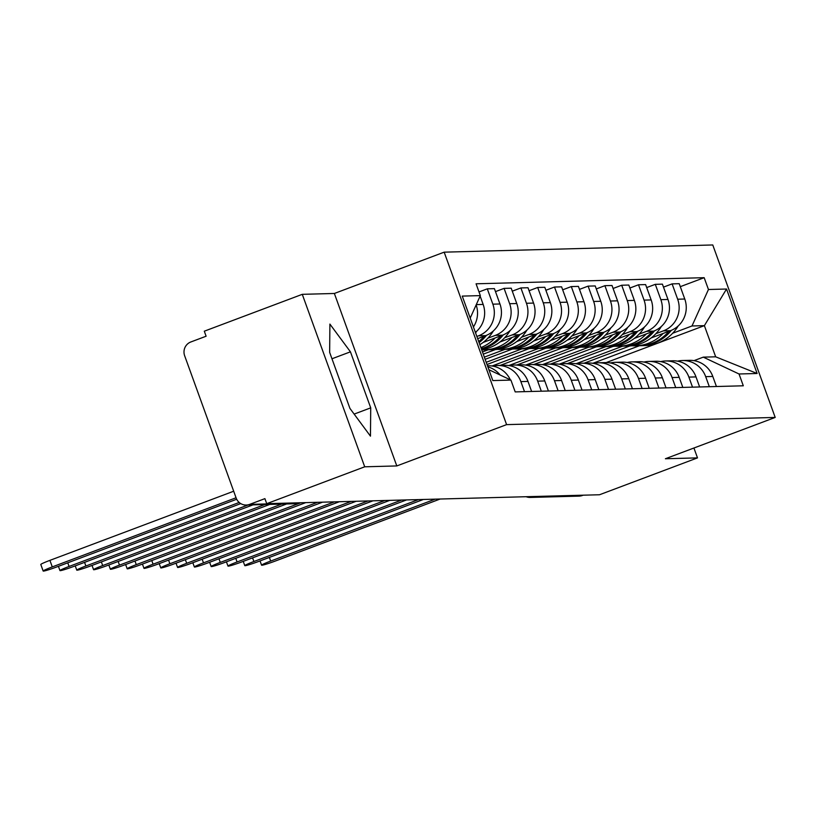 <?xml version="1.0" encoding="UTF-8"?>
<svg xmlns="http://www.w3.org/2000/svg" width="816" height="816" viewBox="0 0 816 816"><rect width="100%" height="100%" fill="white"/><g stroke="black" fill="none" stroke-linecap="round" stroke-linejoin="round"><path stroke-width="1.22" d="M302.277 294.331L364.711 466.803L266.73 503.666L599.515 494.751L697.496 457.888L665.397 458.745L775.2 417.435L712.766 244.963L444.169 252.164L334.366 293.474L302.277 294.331L204.296 331.194L206.111 336.223L190.852 341.965A10.72 10.496 -91.5 0 0 184.64 355.725L236.15 498.025A10.72 10.496 -91.5 0 0 249.645 504.38L298.432 503.074A10.72 2.04 69.4 0 0 298.564 503.044A10.72 2.04 69.4 0 0 298.676 502.982M364.711 466.803L396.8 465.936L506.603 424.626L775.2 417.435M266.73 503.666L264.904 498.637L249.645 504.38M697.496 457.888L693.926 448.015M583.165 495.19L582.43 495.465A10.72 10.496 88.5 0 1 579.074 496.118L530.288 497.434A10.72 10.496 -91.5 0 0 533.644 496.771L582.43 495.465M651.097 337.977L670.487 330.674A24.653 24.143 -91.5 0 0 684.767 299.023L679.218 283.693L672.109 283.876L677.657 299.217A24.653 24.143 88.5 0 1 663.377 330.868L655.87 333.693M584.144 363.161L629.881 345.953M705.687 376.655L712.796 376.462A24.653 24.143 -91.5 0 0 689.489 360.346L682.38 360.529A24.653 24.143 88.5 0 1 705.687 376.655L709.328 386.702M712.796 376.462L716.438 386.519M663.49 287.12L672.109 283.876M677.545 361.162A24.653 24.143 88.5 0 1 682.38 360.529M652.096 331.724A40.729 39.892 88.5 0 1 622.659 346.178L576.004 363.742M634.297 338.426L653.687 331.133A24.653 24.143 -91.5 0 0 667.967 299.472L662.408 284.141L655.299 284.335L660.858 299.666A24.653 24.143 88.5 0 1 646.578 331.316L639.071 334.142M567.344 363.61L613.081 346.412M699.638 386.968L695.997 376.91A24.653 24.143 -91.5 0 0 672.69 360.794L665.581 360.978A24.653 24.143 88.5 0 1 688.888 377.104L692.529 387.151M646.69 287.569L655.299 284.335M660.746 361.61A24.653 24.143 88.5 0 1 665.581 360.978M635.297 332.173A40.729 39.892 88.5 0 1 605.86 346.637L559.205 364.191M617.498 338.875L636.888 331.582A24.653 24.143 -91.5 0 0 651.158 299.931L645.609 284.59L638.5 284.784L644.059 300.115A24.653 24.143 88.5 0 1 629.779 331.765L622.271 334.591M550.545 364.069L596.282 346.861M682.829 387.416L679.198 377.359A24.653 24.143 -91.5 0 0 655.88 361.243L648.781 361.437A24.653 24.143 88.5 0 1 672.088 377.553L675.73 387.61M629.891 288.017L638.5 284.784M643.946 362.059A24.653 24.143 88.5 0 1 648.781 361.437M589.081 347.086L542.405 364.64M600.698 339.323L620.089 332.03A24.653 24.143 -91.5 0 0 634.358 300.38L628.81 285.039L621.7 285.233L627.249 300.563A24.653 24.143 88.5 0 1 612.979 332.214L605.472 335.039M533.746 364.517L579.472 347.31M666.029 387.865L662.388 377.808A24.653 24.143 -91.5 0 0 639.081 361.692L631.972 361.886A24.653 24.143 88.5 0 1 655.289 378.002L658.92 388.059M613.091 288.476L621.7 285.233M627.147 362.518A24.653 24.143 88.5 0 1 631.972 361.886M601.688 333.081A40.729 39.892 88.5 0 1 572.261 347.534L525.606 365.089M583.899 339.772L603.289 332.479A24.653 24.143 -91.5 0 0 617.559 300.829L612.01 285.488L604.901 285.682L610.45 301.022A24.653 24.143 88.5 0 1 596.18 332.673L588.673 335.488M516.946 364.966L562.673 347.759M649.23 388.314L645.589 378.257A24.653 24.143 -91.5 0 0 622.282 362.141L615.172 362.335A24.653 24.143 88.5 0 1 638.479 378.451L642.121 388.508M596.292 288.925L604.901 285.682M610.337 362.967A24.653 24.143 88.5 0 1 615.172 362.335M555.482 347.983L508.807 365.548M567.1 340.221L586.48 332.928A24.653 24.143 -91.5 0 0 600.76 301.277L595.211 285.937L588.101 286.13L593.65 301.471A24.653 24.143 88.5 0 1 579.38 333.122L571.873 335.947M500.147 365.415L545.873 348.208M632.431 388.763L628.789 378.716A24.653 24.143 -91.5 0 0 605.482 362.59L598.373 362.783A24.653 24.143 88.5 0 1 621.68 378.899L625.321 388.957M579.482 289.374L588.101 286.13M593.538 363.416A24.653 24.143 88.5 0 1 598.373 362.783M568.089 333.979A40.729 39.892 88.5 0 1 538.652 348.432L491.997 365.996M550.29 340.67L569.68 333.377A24.653 24.143 -91.5 0 0 583.96 301.726L578.411 286.396L571.302 286.579L576.851 301.92A24.653 24.143 88.5 0 1 562.571 333.571L555.064 336.396M487.009 364.487L529.074 348.656M615.631 389.212L611.99 379.165A24.653 24.143 -91.5 0 0 588.683 363.038L581.573 363.232A24.653 24.143 88.5 0 1 604.88 379.348L608.522 389.405M562.683 289.823L571.302 286.579M576.739 363.865A24.653 24.143 88.5 0 1 581.573 363.232M521.873 348.881L486.214 362.304M533.491 341.119L552.881 333.826A24.653 24.143 -91.5 0 0 567.161 302.175L561.602 286.844L554.503 287.028L560.051 302.369A24.653 24.143 88.5 0 1 545.771 334.019L538.264 336.845M485.132 359.315L512.275 349.105M598.832 389.66L595.19 379.613A24.653 24.143 -91.5 0 0 571.883 363.487L564.774 363.681A24.653 24.143 88.5 0 1 588.081 379.807L591.722 389.854M545.884 290.272L554.503 287.028M559.939 364.313A24.653 24.143 88.5 0 1 564.774 363.681M534.49 334.876A40.729 39.892 88.5 0 1 505.053 349.33L484.347 357.133M516.691 341.578L536.081 334.274A24.653 24.143 -91.5 0 0 550.361 302.624L544.802 287.293L537.693 287.477L543.252 302.818A24.653 24.143 88.5 0 1 528.972 334.468L521.465 337.294M483.266 354.154L495.475 349.554M582.032 390.119L578.391 380.062A24.653 24.143 -91.5 0 0 555.084 363.946L547.975 364.13A24.653 24.143 88.5 0 1 571.282 380.256L574.923 390.303M529.084 290.72L537.693 287.477M543.14 364.762A24.653 24.143 88.5 0 1 547.975 364.13M517.691 335.325A40.729 39.892 88.5 0 1 488.254 349.778L482.47 351.961M499.892 342.026L519.282 334.733A24.653 24.143 -91.5 0 0 533.552 303.073L528.003 287.742L520.894 287.936L526.453 303.266A24.653 24.143 88.5 0 1 512.173 334.917L504.665 337.742M565.223 390.568L561.592 380.511A24.653 24.143 -91.5 0 0 538.274 364.395L531.175 364.579A24.653 24.143 88.5 0 1 554.482 380.705L558.124 390.752M512.285 291.169L520.894 287.936M526.34 365.211A24.653 24.143 88.5 0 1 531.175 364.579M483.092 342.475L502.483 335.182A24.653 24.143 -91.5 0 0 516.752 303.532L511.204 288.191L504.094 288.385L509.643 303.715A24.653 24.143 88.5 0 1 495.373 335.366L487.866 338.191M548.423 391.017L544.782 380.96A24.653 24.143 -91.5 0 0 521.475 364.844L514.366 365.038A24.653 24.143 88.5 0 1 537.683 381.154L541.314 391.211M495.485 291.618L504.094 288.385M509.541 365.66A24.653 24.143 88.5 0 1 514.366 365.038M477.656 338.65L485.683 335.631A24.653 24.143 -91.5 0 0 499.953 303.98L494.404 288.64L487.295 288.833L492.844 304.164A24.653 24.143 88.5 0 1 478.574 335.815L476.86 336.467M531.624 391.466L527.983 381.409A24.653 24.143 -91.5 0 0 504.676 365.293L497.566 365.486A24.653 24.143 88.5 0 1 520.873 381.602L524.515 391.66M479.012 291.944L487.295 288.833M492.731 366.119A24.653 24.143 88.5 0 1 497.566 365.486M475.381 332.377A24.653 24.143 -91.5 0 0 483.154 304.429L480.134 296.075M510.337 379.817A24.653 24.143 -91.5 0 0 487.876 365.741L487.468 365.752M476.146 304.909A24.653 24.143 88.5 0 1 473.413 326.951M487.846 366.823A24.653 24.143 88.5 0 1 500.137 375.013M606.196 362.579L704.381 325.645L691.999 325.972L672.68 333.244M639.479 345.729L592.804 363.293M693.977 360.652L703.28 357.143L715.673 356.816L704.381 325.645L726.536 289.017L757.115 373.493L739.031 373.983L703.28 357.143M488.896 369.719L510.918 380.093L515.202 391.904L743.305 385.795L739.031 373.983M510.918 380.093L492.823 380.572L462.254 296.096L480.338 295.616L470.21 318.087M691.999 325.972L708.451 289.507L704.167 277.685L476.065 283.795L480.338 295.616M708.451 289.507L726.536 289.017M444.169 252.164L506.603 424.626M334.366 293.474L396.8 465.936M349.931 408.408L370.464 436.152L370.719 407.857L350.441 351.829L329.899 324.085L329.654 352.379L349.931 408.408M680.289 286.671L704.167 277.685M757.115 373.493L715.673 356.816M331.969 358.775L350.441 351.829M354.144 414.089L370.719 407.857M435.224 499.147L270.688 561.051A12.322 0.796 160.1 0 0 261.579 565.182A12.322 0.796 160.1 0 0 275.645 560.918L440.171 499.015M640.325 345.698A40.729 39.892 -91.5 0 0 641.182 345.688A40.729 39.892 -91.5 0 0 671.333 330.347M678.157 325.992A40.729 39.892 88.5 0 1 645.119 345.576L641.182 345.688M668.896 331.276A40.729 39.892 88.5 0 1 639.458 345.729L635.531 345.841A40.729 39.892 88.5 0 1 631.921 345.77M663.143 333.438A40.729 39.892 88.5 0 1 635.531 345.841M418.424 499.606L253.888 561.51A12.322 0.796 160.1 0 0 244.78 565.631A12.322 0.796 160.1 0 0 258.845 561.377L423.371 499.474M623.526 346.147A40.729 39.892 -91.5 0 0 624.383 346.137A40.729 39.892 -91.5 0 0 654.534 330.796M661.358 326.441A40.729 39.892 88.5 0 1 628.31 346.035L624.383 346.137M646.343 333.887A40.729 39.892 88.5 0 1 618.732 346.29A40.729 39.892 88.5 0 1 615.121 346.219M401.615 500.055L237.089 561.959A12.322 0.796 160.1 0 0 227.98 566.08A12.322 0.796 160.1 0 0 242.046 561.826L406.572 499.922M606.716 346.596A40.729 39.892 -91.5 0 0 607.583 346.586A40.729 39.892 -91.5 0 0 637.735 331.245M644.558 326.89A40.729 39.892 88.5 0 1 611.51 346.484L607.583 346.586M629.544 334.346A40.729 39.892 88.5 0 1 601.933 346.739A40.729 39.892 88.5 0 1 598.312 346.667M384.815 500.504L220.289 562.408A12.322 0.796 160.1 0 0 211.171 566.539A12.322 0.796 160.1 0 0 225.236 562.275L389.773 500.371M589.917 347.045A40.729 39.892 -91.5 0 0 590.784 347.035A40.729 39.892 -91.5 0 0 620.925 331.694M627.759 327.338A40.729 39.892 88.5 0 1 594.711 346.933L590.784 347.035M618.497 332.632A40.729 39.892 88.5 0 1 589.06 347.086L585.123 347.188A40.729 39.892 88.5 0 1 581.512 347.116M612.745 334.795A40.729 39.892 88.5 0 1 585.123 347.188M368.016 500.953L203.49 562.856A12.322 0.796 160.1 0 0 194.371 566.987A12.322 0.796 160.1 0 0 208.437 562.724L372.973 500.82M573.118 347.504A40.729 39.892 -91.5 0 0 573.985 347.483A40.729 39.892 -91.5 0 0 604.126 332.143M610.96 327.787A40.729 39.892 88.5 0 1 577.912 347.381L573.985 347.483M595.945 335.243A40.729 39.892 88.5 0 1 568.324 347.636A40.729 39.892 88.5 0 1 564.713 347.565M351.217 501.401L186.691 563.305A12.322 0.796 160.1 0 0 177.572 567.436A12.322 0.796 160.1 0 0 191.638 563.173L356.174 501.269M556.318 347.953A40.729 39.892 -91.5 0 0 557.185 347.932A40.729 39.892 -91.5 0 0 587.326 332.591M594.16 328.236A40.729 39.892 88.5 0 1 561.112 347.83L557.185 347.932M584.888 333.53A40.729 39.892 88.5 0 1 555.461 347.983L551.524 348.085A40.729 39.892 88.5 0 1 547.913 348.014M579.146 335.692A40.729 39.892 88.5 0 1 551.524 348.085M334.417 501.85L169.881 563.754A12.322 0.796 160.1 0 0 160.772 567.885A12.322 0.796 160.1 0 0 174.838 563.621L339.364 501.718M539.519 348.401A40.729 39.892 -91.5 0 0 540.376 348.381A40.729 39.892 -91.5 0 0 570.527 333.04M577.351 328.685A40.729 39.892 88.5 0 1 544.313 348.279L540.376 348.381M562.336 336.141A40.729 39.892 88.5 0 1 534.725 348.534A40.729 39.892 88.5 0 1 531.114 348.463M317.618 502.299L153.082 564.203A12.322 0.796 160.1 0 0 143.973 568.334A12.322 0.796 160.1 0 0 158.039 564.07L322.565 502.166M522.719 348.85A40.729 39.892 -91.5 0 0 523.576 348.84A40.729 39.892 -91.5 0 0 553.727 333.489M560.551 329.134A40.729 39.892 88.5 0 1 527.513 348.728L523.576 348.84M551.29 334.427A40.729 39.892 88.5 0 1 521.852 348.881L517.925 348.983A40.729 39.892 88.5 0 1 514.315 348.922M545.537 336.59A40.729 39.892 88.5 0 1 517.925 348.983M300.808 502.748L136.282 564.652A12.322 0.796 160.1 0 0 127.174 568.783A12.322 0.796 160.1 0 0 141.239 564.519L305.765 502.615M505.92 349.299A40.729 39.892 -91.5 0 0 506.777 349.289A40.729 39.892 -91.5 0 0 536.928 333.948M543.752 329.593A40.729 39.892 88.5 0 1 510.704 349.177L506.777 349.289M528.737 337.039A40.729 39.892 88.5 0 1 501.126 349.442A40.729 39.892 88.5 0 1 497.515 349.37M281.653 504.094L119.483 565.111A12.322 0.796 160.1 0 0 110.374 569.231A12.322 0.796 160.1 0 0 124.44 564.978L286.61 503.962M489.11 349.748A40.729 39.892 -91.5 0 0 489.977 349.738A40.729 39.892 -91.5 0 0 520.118 334.397M526.952 330.041A40.729 39.892 88.5 0 1 493.904 349.636L489.977 349.738M511.938 337.487A40.729 39.892 88.5 0 1 484.327 349.891A40.729 39.892 88.5 0 1 481.715 349.87M264.853 504.543L102.683 565.559A12.322 0.796 160.1 0 0 93.565 569.68A12.322 0.796 160.1 0 0 107.63 565.427L269.81 504.41M481.43 349.075A40.729 39.892 -91.5 0 0 503.319 334.846M510.153 330.49A40.729 39.892 88.5 0 1 481.654 349.697M500.891 335.774A40.729 39.892 88.5 0 1 481.287 348.697M495.139 337.946A40.729 39.892 88.5 0 1 480.889 347.596M248.054 504.992L85.884 566.008A12.322 0.796 160.1 0 0 76.765 570.139A12.322 0.796 160.1 0 0 90.831 565.876L253.001 504.859M479.094 342.628A40.729 39.892 -91.5 0 0 486.52 335.294M493.354 330.939A40.729 39.892 88.5 0 1 479.839 344.699M484.082 336.233A40.729 39.892 88.5 0 1 478.717 341.608M478.339 338.395A40.729 39.892 88.5 0 1 477.768 338.977M239.18 502.462L69.074 566.457A12.322 0.796 160.1 0 0 59.966 570.588A12.322 0.796 160.1 0 0 74.032 566.324L240.751 503.594M476.544 331.388A40.729 39.892 88.5 0 1 475.585 332.938M43.166 571.037L40.8 564.499A12.322 0.796 -19.9 0 1 49.909 560.368L52.275 566.906A12.322 0.796 160.1 0 0 43.166 571.037A12.322 0.796 160.1 0 0 57.232 566.773L236.691 499.249M236.059 497.76L52.275 566.906M233.692 491.222L49.909 560.368M478.574 335.815L485.683 335.631M495.373 335.366L502.483 335.182M512.173 334.917L519.282 334.733M528.972 334.468L536.081 334.274M545.771 334.019L552.881 333.826M562.571 333.571L569.68 333.377M579.38 333.122L586.48 332.928M596.18 332.673L603.289 332.479M612.979 332.214L620.089 332.03M629.779 331.765L636.888 331.582M646.578 331.316L653.687 331.133M663.377 330.868L670.487 330.674M520.873 381.602L527.983 381.409M537.683 381.154L544.782 380.96M554.482 380.705L561.592 380.511M571.282 380.256L578.391 380.062M588.081 379.807L595.19 379.613M604.88 379.348L611.99 379.165M621.68 378.899L628.789 378.716M638.479 378.451L645.589 378.257M655.289 378.002L662.388 377.808M672.088 377.553L679.198 377.359M688.888 377.104L695.997 376.91M492.844 304.164L499.953 303.98M509.643 303.715L516.752 303.532M526.453 303.266L533.552 303.073M543.252 302.818L550.361 302.624M560.051 302.369L567.161 302.175M576.851 301.92L583.96 301.726M593.65 301.471L600.76 301.277M610.45 301.022L617.559 300.829M627.249 300.563L634.358 300.38M644.059 300.115L651.158 299.931M660.858 299.666L667.967 299.472M677.657 299.217L684.767 299.023M476.289 304.613L483.154 304.429M533.072 496.526A10.72 2.04 69.4 0 0 533.644 496.771L534.378 496.495M299.166 502.799L298.432 503.074A10.72 10.496 -91.5 0 1 295.076 503.727A10.72 10.72 0 0 0 298.564 503.044L299.237 502.799M269.372 557.41L270.688 561.051M252.572 557.858L253.888 561.51M235.773 558.307L237.089 561.959M218.963 558.766L220.289 562.408M202.164 559.215L203.49 562.856M185.365 559.664L186.691 563.305M168.565 560.113L169.881 563.754M151.766 560.561L153.082 564.203M134.966 561.01L136.282 564.652M118.167 561.459L119.483 565.111M101.357 561.908L102.683 565.559M84.558 562.367L85.884 566.008M67.759 562.816L69.074 566.457M295.076 503.727L246.289 505.033M526.147 496.72A10.72 10.72 0 0 0 530.288 497.434M260.039 560.929L261.579 565.182M243.239 561.377L244.78 565.631M618.732 346.29L622.659 346.178M226.43 561.826L227.98 566.08M601.933 346.739L605.86 346.637M209.63 562.275L211.171 566.539M192.831 562.724L194.371 566.987M568.324 347.636L572.261 347.534M176.032 563.173L177.572 567.436M159.232 563.621L160.772 567.885M534.725 348.534L538.652 348.432M142.433 564.07L143.973 568.334M125.633 564.529L127.174 568.783M501.126 349.442L505.053 349.33M108.824 564.978L110.374 569.231M484.327 349.891L488.254 349.778M92.024 565.427L93.565 569.68M75.225 565.876L76.765 570.139M58.426 566.324L59.966 570.588"/></g></svg>
